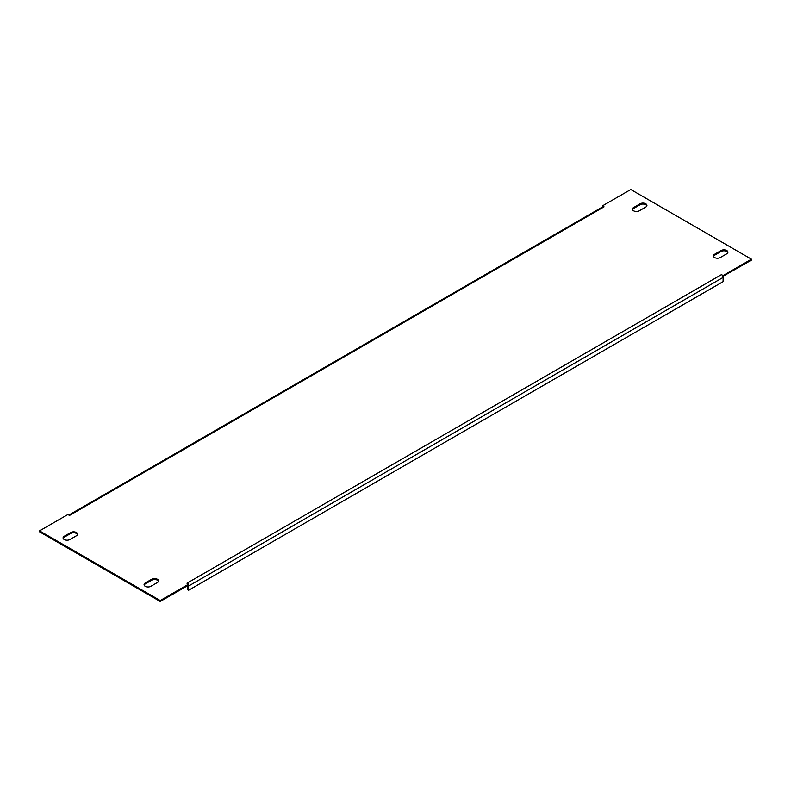 <?xml version="1.0" encoding="UTF-8"?>
<svg xmlns="http://www.w3.org/2000/svg" width="791" height="791" viewBox="0 0 791 791"><rect width="100%" height="100%" fill="white"/><g stroke="black" fill="none" stroke-linecap="round" stroke-linejoin="round"><path stroke-width="1.19" d="M69.924 539.521A4.004 2.314 180 0 1 64.249 539.521A4.004 2.314 180 0 1 63.082 537.88A4.004 2.314 180 0 1 64.249 536.249L70.735 532.501A4.004 2.314 180 0 1 75.096 532.007A4.004 2.314 180 0 1 77.577 534.143A4.004 2.314 180 0 1 76.401 535.774L69.924 539.521M639.276 210.802A4.004 2.314 180 0 1 633.611 210.802A4.004 2.314 180 0 1 632.434 209.17A4.004 2.314 180 0 1 633.611 207.529L640.087 203.791A4.004 2.314 180 0 1 644.457 203.287A4.004 2.314 180 0 1 646.929 205.423A4.004 2.314 180 0 1 645.763 207.064L639.276 210.802M145.237 586.279A4.004 2.314 0 0 0 150.913 586.279L157.389 582.532A4.004 2.314 0 0 0 158.566 580.901A4.004 2.314 0 0 0 156.094 578.765A4.004 2.314 0 0 0 151.724 579.259L145.237 583.007A4.004 2.314 0 0 0 144.071 584.638A4.004 2.314 0 0 0 145.237 586.279M714.599 257.559A4.004 2.314 0 0 0 720.265 257.559L726.751 253.822A4.004 2.314 0 0 0 727.918 252.181A4.004 2.314 0 0 0 725.446 250.045A4.004 2.314 0 0 0 721.076 250.549L714.599 254.287A4.004 2.314 0 0 0 713.423 255.928A4.004 2.314 0 0 0 714.599 257.559M632.523 209.635A4.004 2.314 180 0 1 633.611 208.468L640.087 204.721A4.004 2.314 180 0 1 644.072 204.147A4.004 2.314 180 0 1 646.85 205.887M158.477 581.365A4.004 2.314 0 0 0 155.708 579.615A4.004 2.314 0 0 0 151.724 580.198L145.237 583.936A4.004 2.314 0 0 0 144.15 585.113M727.839 252.655A4.004 2.314 0 0 0 725.06 250.905A4.004 2.314 0 0 0 721.076 251.479L714.599 255.226A4.004 2.314 0 0 0 713.512 256.393M602.426 205.887L604.047 206.827L69.519 515.435L67.897 514.506L39.55 530.87L160.227 600.537L188.574 584.173L186.953 583.234L721.481 274.625L723.103 275.565L751.45 259.201L630.773 189.524L602.426 205.887L602.564 206.906M721.481 274.625A2.294 1.325 60 0 1 722.885 276.375L751.45 260.13L751.45 259.201M39.55 530.87L39.55 531.799L160.227 601.476L188.574 585.113L188.574 584.173M63.161 538.345A4.004 2.314 180 0 1 64.249 537.178L70.735 533.441A4.004 2.314 180 0 1 74.72 532.857A4.004 2.314 180 0 1 77.488 534.607M602.643 206.955A2.294 1.325 60 0 1 602.9 206.718A2.294 1.325 60 0 1 604.047 206.827M723.103 276.494L723.103 275.565M160.227 601.476L160.227 600.537M722.885 276.375A2.294 1.325 60 0 1 723.103 277.433L723.103 281.645L188.574 590.254L187.764 589.779L187.764 585.577M188.574 590.254L188.574 586.042A2.294 1.325 -120 0 0 188.426 585.192M188.574 586.042L723.103 277.433M721.076 251.479L721.076 250.549M714.599 255.226L714.599 254.287M145.237 583.936L145.237 583.007M151.724 580.198L151.724 579.259M640.087 204.721L640.087 203.791M633.611 208.468L633.611 207.529M64.249 537.178L64.249 536.249M70.735 533.441L70.735 532.501M68.847 515.05L602.9 206.718"/></g></svg>
